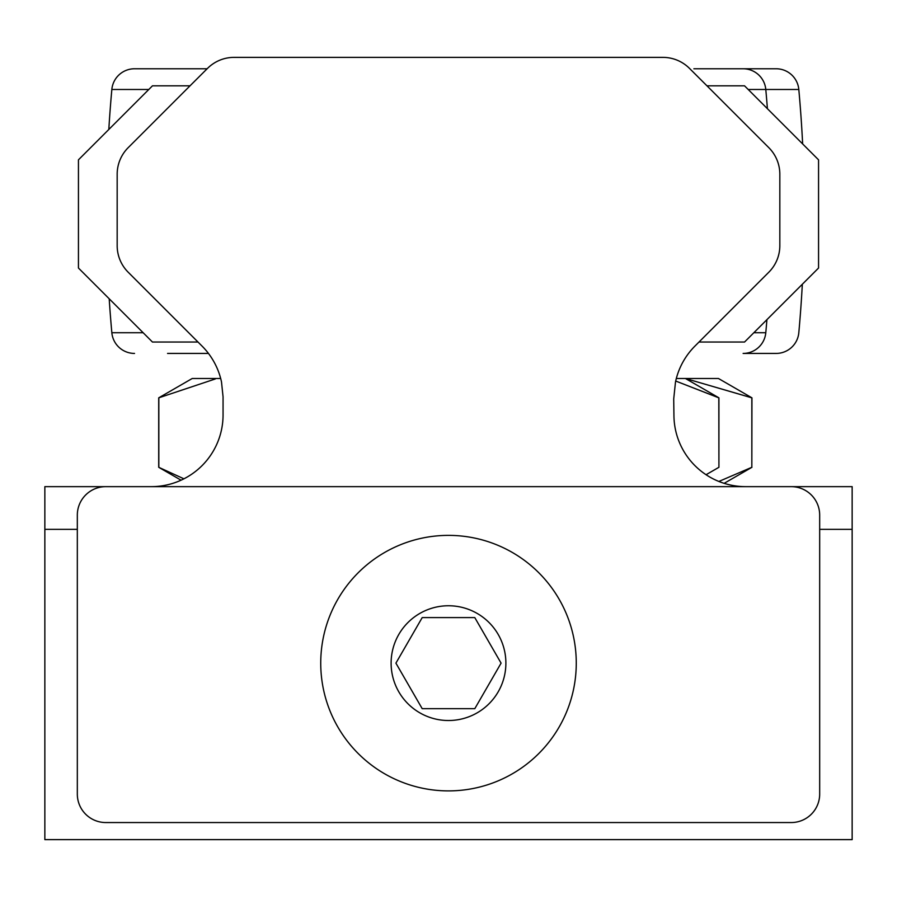 <?xml version="1.0" encoding="UTF-8"?>
<svg xmlns="http://www.w3.org/2000/svg" width="897" height="897" viewBox="0 0 897 897"><rect width="100%" height="100%" fill="white"/><g stroke="black" fill="none" stroke-linecap="round" stroke-linejoin="round"><path stroke-width="1.35" d="M698.998 342.037L744.544 342.037L818.557 268.024L818.557 159.845L744.544 85.832L706.982 85.832L768.83 147.68A37.562 37.562 0 0 1 779.829 174.242L779.829 245.643A37.562 37.562 0 0 1 768.83 272.206L694.951 346.085A71.726 71.726 0 0 0 675.508 381.887L673.714 398.963L673.939 415.86A71.726 71.726 0 0 0 745.665 486.645A71.726 71.726 0 0 1 724.148 483.337M576.266 663.141A127.766 127.766 0 0 1 448.5 790.896A127.766 127.766 0 0 1 320.734 663.141A127.766 127.766 0 0 1 448.5 535.374A127.766 127.766 0 0 1 576.266 663.141A127.766 127.766 0 0 1 448.5 790.896A127.766 127.766 0 0 1 320.734 663.141A127.766 127.766 0 0 1 448.5 535.374A127.766 127.766 0 0 1 576.266 663.141M745.665 486.645L791.21 486.645A28.469 28.469 0 0 1 819.679 515.113L819.679 794.08A28.469 28.469 0 0 1 791.21 822.549L105.79 822.549A28.469 28.469 0 0 1 77.321 794.08L77.321 515.113A28.469 28.469 0 0 1 105.79 486.645L151.335 486.645A71.726 71.726 0 0 0 223.061 414.919L223.061 396.81L221.492 381.887A71.726 71.726 0 0 0 202.049 346.085L128.17 272.206A37.562 37.562 0 0 1 117.171 245.643L117.171 174.242A37.562 37.562 0 0 1 128.17 147.68L190.018 85.832L152.456 85.832L78.443 159.845L78.443 268.024L152.456 342.037L198.002 342.037M706.982 85.832L689.434 68.34A37.562 37.562 0 0 0 662.905 57.374L234.095 57.374A37.562 37.562 0 0 0 207.566 68.34L190.018 85.832M395.913 663.141L422.207 708.686L474.793 708.686L501.087 663.141L474.793 617.596L422.207 617.596L395.913 663.141M852.15 529.353L852.15 486.645L44.85 486.645L44.85 839.626L852.15 839.626L852.15 529.353L819.679 529.353M77.321 529.353L44.85 529.353M167.548 353.429L208.452 353.429L167.548 353.429M766.913 319.668A1344.738 1344.738 0 0 1 765.791 332.72A22.773 22.773 0 0 1 743.12 353.429L776.14 353.429A22.773 22.773 0 0 0 798.812 332.72A1344.738 1344.738 0 0 0 802.333 284.248M798.812 89.476L765.791 89.476A22.773 22.773 0 0 0 743.12 68.766L776.14 68.766A22.773 22.773 0 0 1 798.812 89.476A1344.738 1344.738 0 0 1 802.647 143.935M148.812 89.476L111.845 89.476A22.773 22.773 0 0 1 134.528 68.766L167.548 68.766M718.867 481.454L751.832 467.292L751.832 397.842L685.386 378.478L751.944 397.842L718.419 378.478L676.327 378.478M751.832 467.292L751.944 397.842M743.12 68.766L693.874 68.766M134.528 353.429A22.773 22.773 0 0 1 111.845 332.72L143.139 332.72M207.129 68.766L134.528 68.766A22.773 22.773 0 0 0 111.845 89.476A1344.738 1344.738 0 0 0 108.817 129.471M109.199 298.779A1344.738 1344.738 0 0 0 111.845 332.72M748.188 89.476L765.791 89.476A1344.738 1344.738 0 0 1 767.406 108.694M220.673 378.478L192.25 378.478L158.713 397.842L158.713 467.292L183.919 478.819M215.302 378.96L158.713 397.842M718.811 397.842L675.699 381.034L718.923 397.842L718.923 467.292L718.811 397.842M158.836 397.842L158.836 467.292M505.886 663.141A57.386 57.386 0 0 1 448.5 720.515A57.386 57.386 0 0 1 391.114 663.141A57.386 57.386 0 0 1 448.5 605.755A57.386 57.386 0 0 1 505.886 663.141M753.861 332.72L765.791 332.72M724.137 483.348L751.944 467.292M685.398 378.478L718.923 397.842M181.071 480.198L158.713 467.292M706.051 474.726L718.923 467.292"/></g></svg>
